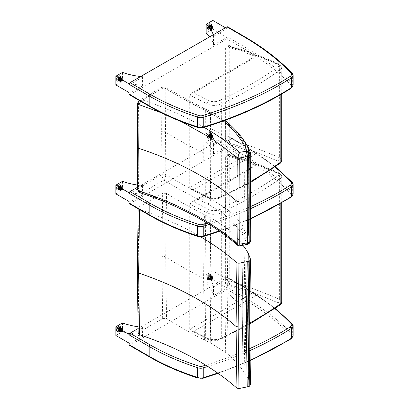 <?xml version="1.0" encoding="UTF-8"?>
<svg xmlns="http://www.w3.org/2000/svg" width="409" height="409" viewBox="0 0 409 409"><rect width="100%" height="100%" fill="white"/><g stroke="black" fill="none" stroke-linecap="round" stroke-linejoin="round"><path stroke-width="0.31" stroke-dasharray="2.04 1.53" d="M161.642 112.904L181.514 121.688M140.67 101.274L142.511 99.985L139.622 100.307L138.447 102.23A3.988 2.541 -124.5 0 0 138.441 102.398A2.669 1.462 0.7 0 0 137.685 103.303M138.447 102.23A2.669 1.518 4 0 0 137.685 103.196M165.803 88.61A2.669 1.483 0 0 0 161.949 88.584L162.496 86.861L163.83 87.449L165.246 86.887L165.803 88.61A4.003 2.372 -59.3 0 1 165.803 88.661L165.522 132.133L165.803 174.51A4.003 2.342 -58.7 0 1 165.803 174.556C165.543 177.117 164.883 178.948 163.83 180.047C162.823 178.932 162.194 177.092 161.949 174.531A2.669 1.595 180 0 1 165.803 174.556M137.68 189.474A2.669 1.616 179.2 0 1 138.441 188.35L161.949 174.515A2.669 1.616 179.2 0 1 165.803 174.51C177.884 181.979 190.625 189.055 204.03 195.737L203.738 153.36L204.03 109.898A4.003 2.137 116.5 0 0 203.196 107.95C189.888 101.32 177.24 94.3 165.246 86.887L162.496 86.861L139.331 100.491M250.737 239.93L250.436 197.481L250.737 153.973L248.529 148.467A224.633 129.581 0 0 0 246.121 144.474A53.39 30.711 0.1 0 0 244.914 142.746A253.984 146.754 180 0 1 243.115 140.302L243.084 140.261C238.989 134.561 233.917 129.162 227.864 124.075A53.369 30.695 0.1 0 0 225.456 122.209L210.569 113.104A53.354 30.685 0.1 0 0 210.344 112.991A131.084 75.563 0 0 0 205.349 110.537L205.057 153.999L205.349 196.371A131.084 75.803 180 0 1 210.344 198.83A53.354 30.92 179.9 0 1 210.569 198.948L225.456 208.069A53.369 30.931 179.9 0 1 227.864 209.945C233.917 215.042 238.989 220.451 243.084 226.167L243.115 226.208A253.984 146.519 0 0 0 244.914 228.646A53.39 30.941 179.9 0 1 246.121 230.385A224.633 129.801 180 0 1 248.529 234.383L250.737 239.93C250.523 241.97 249.193 243.135 246.739 243.432L244.771 238.519A57.403 33.144 180 0 1 244.73 238.447A220.635 127.383 0 0 0 242.363 234.521A49.392 28.518 0 0 0 241.249 232.92A257.987 148.948 180 0 1 239.418 230.441L239.388 230.395C235.395 224.838 230.456 219.577 224.567 214.613A49.366 28.502 0 0 0 222.338 212.884L207.884 204.035A49.351 28.492 0 0 0 207.68 203.927A127.081 73.369 0 0 0 202.833 201.55A57.347 33.109 180 0 1 201.412 200.865C188.258 194.306 175.727 187.363 163.83 180.047L142.511 192.583L140.343 192.813M207.68 203.927A4.003 2.178 -62.7 0 0 210.344 198.83L210.057 156.453L210.344 112.991A4.003 2.178 117.3 0 0 209.515 111.043L204.526 108.595A4.003 2.055 115 0 1 205.349 110.537A53.344 30.91 179.9 0 1 204.03 109.898C190.625 103.216 177.884 96.135 165.803 88.661A2.669 1.462 0.7 0 0 161.949 88.6L138.441 102.398L138.16 145.906A2.669 1.539 0 0 0 137.393 146.959M222.338 212.884A4.003 2.546 -54.3 0 0 225.456 208.069L225.165 165.681L225.456 122.209A4.003 2.546 125.7 0 0 224.669 120.302L209.735 111.161A4.003 2.193 117.6 0 0 209.735 111.161A4.003 2.193 117.6 0 1 210.569 113.104L210.282 156.57L210.569 198.948A4.003 2.193 -62.4 0 1 207.884 204.035M227.169 122.245A4.003 2.694 130.1 0 1 227.864 124.075L227.573 167.552L227.864 209.945A4.003 2.694 -49.9 0 1 224.567 214.613M239.388 230.395A4.003 3.021 -35.6 0 0 243.084 226.167L242.788 183.748L243.084 140.261A4.003 3.021 144.4 0 0 242.655 138.753M242.685 138.794A4.003 3.016 144.3 0 1 243.115 140.302L242.818 183.794L243.115 226.208A4.003 3.016 -35.7 0 1 239.418 230.441M241.249 232.92A4.003 2.996 -37.1 0 0 244.914 228.646L244.618 186.228L244.914 142.746A4.003 2.996 142.9 0 0 244.459 141.197M245.753 143.063A4.003 3.067 147.6 0 1 246.121 144.474L245.824 187.961L246.121 230.385A4.003 3.067 -32.4 0 1 242.363 234.521M244.73 238.447A4.003 3.103 -29.7 0 0 248.529 234.383L248.232 191.954L248.529 148.467A4.003 3.103 150.3 0 0 248.222 147.163M248.248 147.209A4.003 3.103 150.1 0 1 248.565 148.528L248.268 192.02L248.565 234.449A4.003 3.103 -29.9 0 1 244.771 238.519M238.626 245.932L239.623 244.96L246.249 243.8L247.005 244.464M246.249 243.8A0.613 0.353 0 0 0 246.402 243.744L248.35 243.974M249.239 243.37L246.693 243.549A0.613 0.353 0 0 0 246.739 243.432M137.685 189.612A2.669 1.554 175.9 0 1 138.447 188.523C139.162 190.916 140.517 192.271 142.511 192.583C181.754 205.788 214.127 223.248 239.623 244.96M138.16 145.906L138.441 188.35A3.988 2.485 -125.7 0 0 138.447 188.523M227.833 46.984L229.367 46.099L229.613 45.557L228.534 45.68L229.367 46.099C229.587 45.21 229.72 45.394 229.761 46.646A1.334 0.772 0 0 0 228.186 46.779L228.529 45.68L226.1 47.081L227.833 46.984A420.345 242.685 180 0 1 256.172 56.703L254.551 56.739L190.87 93.508L189.725 95.067L189.725 187.665L253.877 150.624L253.877 58.027L254.551 56.739M278.186 66.626A344.552 198.922 180 0 1 219.894 100.277C220.983 101.1 221.576 102.209 221.678 103.605A347.215 200.466 -0 0 0 280.17 69.842A5.337 3.083 -0 0 0 281.735 67.659A5.337 3.083 -0 0 0 279.638 65.21A2.669 1.324 113.8 0 0 279.091 63.993A2.669 1.324 113.8 0 0 278.018 64.259A2.669 1.539 180 0 1 278.186 66.626C279.388 67.388 280.047 68.456 280.17 69.842L280.17 94.914M253.877 58.027L189.725 95.067L207.087 103.876A2.669 1.437 -63.1 0 1 208.846 100.537L193.626 92.817L190.87 93.508M253.877 150.624C254.025 152.015 254.792 153.022 256.172 153.656A420.345 242.685 -0 0 0 227.833 143.937C226.366 143.37 225.548 142.388 225.379 140.998L225.379 48.4L226.1 47.081M250.487 181.581A347.215 200.466 180 0 1 221.678 196.202L221.678 103.605A10.675 6.161 -0 0 1 207.087 103.876L207.087 196.473L189.725 187.665L190.952 189.229L193.626 189.771L208.846 197.491A8.006 4.622 -0 0 0 219.894 197.23L221.162 197.404L221.678 196.202A10.675 6.161 180 0 1 207.087 196.473A2.669 1.437 116.9 0 0 207.639 197.695A2.669 1.437 116.9 0 0 208.846 197.491M225.379 140.998L228.186 139.377A1.334 0.772 180 0 1 229.761 139.244L229.367 143.053L228.186 139.377L228.186 46.779L225.379 48.4M219.894 197.23A344.552 198.922 -0 0 0 278.186 163.58L279.633 163.651M243.043 370.615L242.179 308.984L243.043 245.339C239.03 239.608 234.04 234.178 228.069 229.05A53.344 30.798 -0 0 0 225.686 227.169L210.932 217.982A53.313 30.782 -0 0 0 210.712 217.864A131.008 75.634 -0 0 0 205.747 215.39A53.308 30.777 180 0 1 204.439 214.745C191.136 207.997 178.498 200.855 166.529 193.324L165.671 256.985L166.529 318.601C178.498 326.137 191.136 333.274 204.439 340.022A53.308 30.777 -0 0 0 205.747 340.666A131.008 75.634 180 0 1 210.712 343.146A53.313 30.782 180 0 1 210.932 343.263L225.686 352.446A53.344 30.798 180 0 1 228.069 354.332C234.04 359.46 239.03 364.884 243.043 370.615L243.074 370.656A253.963 146.626 -0 0 0 244.838 373.105A53.39 30.823 180 0 1 246.019 374.843A224.659 129.704 180 0 1 248.365 378.852L250.487 384.394L249.623 322.752L250.487 259.117M166.529 193.324L162.675 193.278L138.953 206.995L138.176 208.058L139.5 209.418C162.117 217.021 182.598 226.213 200.947 236.99M138.17 333.355L138.953 332.272L162.675 318.555L166.529 318.601M228.069 229.05L227.199 292.711L228.069 354.332M225.686 352.446L224.817 290.825L225.686 227.169M210.932 217.982L210.068 281.643L210.932 343.263M210.712 343.146L209.848 281.525L210.712 217.864M205.747 215.39L204.889 279.045L205.747 340.666M204.439 340.022L203.575 278.401L204.439 214.745M243.074 245.38L242.21 309.025L243.074 370.656M244.838 373.105L243.974 311.474L244.838 247.828M246.019 249.567L245.149 313.212L246.019 374.843M248.365 378.852L247.501 317.215L248.365 253.575M248.401 253.641L247.537 317.282L248.401 378.918M227.833 155.921L229.367 155.031L229.613 154.495L228.534 154.612L229.367 155.031C229.587 154.147 229.72 154.331 229.761 155.584A1.334 0.772 0 0 0 228.186 155.717L228.529 154.612L226.1 156.018L227.833 155.921A420.345 242.685 180 0 1 256.172 165.64L254.551 165.671L190.87 202.44L189.725 204.004L189.725 329.281L253.877 292.241L253.877 166.964L254.551 165.671M278.212 175.548C279.398 176.315 280.047 177.388 280.17 178.774A5.337 3.083 0 0 0 281.735 176.596A5.337 3.083 0 0 0 279.638 174.147A2.669 1.324 113.8 0 0 279.091 172.93A2.669 1.324 113.8 0 0 278.018 173.191A2.669 1.539 180 0 1 278.212 175.548A454.087 262.164 180 0 1 219.868 209.224C220.972 210.042 221.571 211.146 221.678 212.537A456.756 263.708 0 0 0 280.17 178.774L280.17 203.846M253.877 166.964L189.725 204.004L207.087 212.808A2.669 1.437 -63.1 0 1 208.846 209.474L193.626 201.749L190.87 202.44M253.877 292.241C254.025 293.626 254.792 294.638 256.172 295.272A420.345 242.685 0 0 0 227.833 285.554C226.366 284.986 225.548 284.004 225.379 282.614L225.379 157.337L226.1 156.018M249.628 323.202A456.756 263.708 180 0 1 221.678 337.819L221.678 212.537A10.675 6.161 0 0 1 207.087 212.808L207.087 338.09L189.725 329.281L190.952 330.845L193.626 331.387L208.846 339.107A8.006 4.622 0 0 0 219.868 338.862L221.151 339.02L221.678 337.819A10.675 6.161 180 0 1 207.087 338.09A2.669 1.437 116.9 0 0 207.639 339.312A2.669 1.437 116.9 0 0 208.846 339.107M225.379 282.614L228.186 280.993A1.334 0.772 180 0 1 229.761 280.86L229.367 284.669L228.186 280.993L228.186 155.717L225.379 157.337M279.628 305.267L278.212 305.18A2.669 1.539 0 0 0 278.018 302.829A371.086 214.244 0 0 0 229.367 284.669L227.833 285.554M149.433 106.35A1.334 0.772 120.1 0 0 150.098 106.284A216.596 125.052 -0 0 0 198.268 127.311A4.003 2.311 -0 0 0 202.613 127.547A318.872 184.101 -0 0 0 290.037 88.467A4.003 2.311 -0 0 0 290.426 88.175A8.64 4.99 -0 0 0 291.781 86.028A1.334 0.772 -0 0 0 291.576 85.522L292.726 84.044L292.517 73.681M293.12 75.041A2.669 1.539 -0 0 0 292.726 74.239A288.693 166.673 -0 0 0 244.229 36.902L227.895 27.439A1.334 0.772 120.1 0 0 227.619 26.825M227.895 27.439L227.895 37.239L244.229 46.708L244.229 36.902L243.953 36.294M129.331 94.699A1.334 0.772 120.1 0 0 130.001 94.632L226.954 38.875A1.334 0.772 120.1 0 0 227.895 37.239M198.268 127.311L197.787 127.47M210.062 28.574A1.999 1.155 120.1 0 0 210.477 29.489A1.999 1.155 120.1 0 0 212.481 28.339A1.999 1.155 120.1 0 0 212.481 26.028A1.999 1.155 120.1 0 0 210.937 26.559A1.999 1.155 120.1 0 0 210.062 28.574M208.176 27.485A1.999 1.155 120.1 0 0 208.59 28.4A1.999 1.155 120.1 0 0 210.599 27.25A1.999 1.155 120.1 0 0 210.599 24.934A1.999 1.155 120.1 0 0 209.055 25.47A1.999 1.155 120.1 0 0 208.176 27.485M209.715 36.805A49.269 28.446 180 0 1 213.503 44.561L213.953 44.826L213.953 36.11L226.954 28.635L225.441 27.761M213.503 44.561L213.503 35.849L213.953 36.11M213.222 34.791A49.269 28.446 180 0 1 213.503 35.849M213.953 44.826L226.954 37.352L212.828 29.167L206.167 32.996M212.828 29.167L212.828 20.45M226.954 37.352L226.954 28.635M207.47 27.889A3.001 1.738 120.1 0 0 208.089 29.264A3.001 1.738 120.1 0 0 211.1 27.536A3.001 1.738 120.1 0 0 211.1 24.07A3.001 1.738 120.1 0 0 208.784 24.872A3.001 1.738 120.1 0 0 207.47 27.889M210.747 26.411A1.13 0.654 -59.9 0 1 210.252 27.546A1.13 0.654 -59.9 0 1 209.377 27.848A1.13 0.654 -59.9 0 1 209.377 26.544A1.13 0.654 -59.9 0 1 210.512 25.89A1.13 0.654 -59.9 0 1 210.747 26.411M210.395 26.207A1.13 0.654 -59.9 0 1 209.904 27.347A1.13 0.654 -59.9 0 1 209.03 27.648A1.13 0.654 -59.9 0 1 209.03 26.34A1.13 0.654 -59.9 0 1 210.165 25.69A1.13 0.654 -59.9 0 1 210.395 26.207M211.136 26.186A1.682 0.971 120.1 0 0 210.788 25.414A1.682 0.971 120.1 0 0 209.106 26.381A1.682 0.971 120.1 0 0 209.101 28.323A1.682 0.971 120.1 0 0 210.4 27.878A1.682 0.971 120.1 0 0 211.136 26.186M210.788 25.982A1.682 0.971 -59.9 0 1 210.052 27.674A1.682 0.971 -59.9 0 1 208.754 28.124A1.682 0.971 -59.9 0 1 208.754 26.181A1.682 0.971 -59.9 0 1 210.441 25.215A1.682 0.971 -59.9 0 1 210.788 25.982M210.062 25.154A2.03 1.171 -59.9 0 1 211.192 25.332A2.03 1.171 -59.9 0 1 211.376 25.91L211.882 26.943L210.062 25.89L210.062 25.154L210.563 25.44A1571.567 905.603 60.1 0 1 210.972 25.895L210.972 25.68A1571.567 905.603 60.1 0 1 211.381 26.13L210.737 26.278L212.557 27.331L213.007 27.071L212.511 26.784A1571.567 907.336 -0 0 0 212.286 26.437L212.102 26.544A1571.567 907.336 -0 0 0 211.877 26.202L211.376 25.91A2.03 1.171 120.1 0 1 212.511 26.099A2.03 1.171 120.1 0 1 212.695 26.677M211.882 26.943A1.13 0.654 -59.9 0 1 212.332 26.943A1.13 0.654 -59.9 0 1 212.557 27.331M213.007 27.071A1.764 1.022 120.1 0 0 212.849 26.585A1.764 1.022 120.1 0 0 211.882 26.421M212.511 26.784A1.764 1.022 120.1 0 0 212.389 26.35A1.764 1.022 120.1 0 0 211.381 26.13M210.972 25.68A2.03 1.171 -59.9 0 1 212.143 25.92A2.03 1.171 -59.9 0 1 212.286 26.437M211.688 26.309A1.764 1.022 120.1 0 0 211.53 25.818A1.764 1.022 120.1 0 0 210.563 25.655M212.102 26.544A1.764 1.022 120.1 0 0 211.974 26.115A1.764 1.022 120.1 0 0 210.972 25.895M210.563 25.44A2.03 1.171 -59.9 0 1 211.734 25.685A2.03 1.171 -59.9 0 1 211.877 26.202M210.737 26.278A1.13 0.654 120.1 0 0 210.512 25.89A1.13 0.654 120.1 0 0 210.062 25.89M211.381 29.218L211.381 29.003A1.764 1.022 120.1 0 0 212.511 27.055L213.007 27.342L212.557 27.602A1.13 0.654 -59.9 0 1 211.882 28.768L211.882 29.29L211.381 29.218A2.03 1.171 120.1 0 0 212.695 26.948M211.381 29.003A1571.567 905.603 60.1 0 1 210.972 28.978L210.972 28.763A1.764 1.022 120.1 0 0 212.102 26.815L212.286 26.708A2.03 1.171 -59.9 0 1 210.972 28.978M212.286 26.708A1571.567 907.336 180 0 1 212.511 27.055M211.882 29.29A1.764 1.022 120.1 0 0 213.007 27.342M210.972 28.763A1571.567 905.603 60.1 0 1 210.563 28.742L210.563 28.528A1.764 1.022 120.1 0 0 211.688 26.58L211.877 26.473A2.03 1.171 -59.9 0 1 210.563 28.742M211.877 26.473A1571.567 907.336 180 0 1 212.102 26.815M210.062 27.715A1.13 0.654 120.1 0 0 210.737 26.549L211.376 26.181A2.03 1.171 -59.9 0 1 210.062 28.451L210.062 27.715L211.882 28.768M212.557 27.602L210.737 26.549M210.563 28.528L210.062 28.451M211.376 26.181L211.688 26.58M209.198 28.011L208.513 27.832L209.152 27.464L210.972 28.518L210.517 28.778L210.016 28.487A1571.567 907.336 180 0 1 209.423 28.359L209.607 28.252A1571.567 907.336 180 0 1 209.014 28.119L209.198 28.011A1.764 1.022 120.1 0 0 209.822 28.768A1.764 1.022 120.1 0 0 210.328 28.661L210.328 28.875A1571.567 905.603 -119.9 0 0 210.737 28.901L210.737 29.116A1571.567 905.603 -119.9 0 0 211.146 29.141L211.647 29.428L211.647 28.906L209.827 27.853L209.827 28.589L210.328 28.661M209.827 28.589A2.03 1.171 -59.9 0 1 209.229 28.717A2.03 1.171 -59.9 0 1 208.513 27.832M209.152 27.464A1.13 0.654 120.1 0 0 209.377 27.848A1.13 0.654 120.1 0 0 209.827 27.853M210.328 28.875A2.03 1.171 -59.9 0 1 209.802 29.008A2.03 1.171 -59.9 0 1 209.014 28.119M211.647 28.906A1.13 0.654 -59.9 0 1 211.197 28.901A1.13 0.654 -59.9 0 1 210.972 28.518M209.607 28.252A1.764 1.022 120.1 0 0 210.298 29.008A1.764 1.022 120.1 0 0 210.737 28.901M210.517 28.778A1.764 1.022 120.1 0 0 211.141 29.535A1.764 1.022 120.1 0 0 211.647 29.428M210.737 29.116A2.03 1.171 -59.9 0 1 210.216 29.249A2.03 1.171 -59.9 0 1 209.423 28.359M209.832 28.594A2.03 1.171 120.1 0 0 210.548 29.484A2.03 1.171 120.1 0 0 211.146 29.351M210.016 28.487A1.764 1.022 120.1 0 0 210.707 29.249A1.764 1.022 120.1 0 0 211.146 29.141M211.146 26.053L211.146 26.268A1.764 1.022 120.1 0 0 210.016 28.216L210.517 28.502L210.972 28.241A1.13 0.654 -59.9 0 1 211.647 27.076L211.146 26.053A2.03 1.171 120.1 0 0 209.832 28.323M211.146 26.268A1571.567 905.603 -119.9 0 0 210.737 25.813L210.737 26.028A1.764 1.022 120.1 0 0 209.607 27.976L209.423 28.083A2.03 1.171 -59.9 0 1 210.737 25.813M209.423 28.083A1571.567 907.336 -0 0 0 210.016 28.216M211.647 26.554A1.764 1.022 120.1 0 0 210.517 28.502M210.737 26.028A1571.567 905.603 -119.9 0 0 210.328 25.578L210.328 25.793A1.764 1.022 120.1 0 0 209.198 27.74L209.014 27.848A2.03 1.171 -59.9 0 1 210.328 25.578M209.014 27.848A1571.567 907.336 -0 0 0 209.607 27.976M209.827 26.023A1.13 0.654 120.1 0 0 209.152 27.188L208.513 27.556A2.03 1.171 -59.9 0 1 209.827 25.286L209.827 26.023L211.647 27.076M210.972 28.241L209.152 27.188M210.328 25.793L209.827 25.286M208.513 27.556L209.198 27.74M122.414 78.983A1.999 1.155 120.1 0 0 122 78.068A1.999 1.155 120.1 0 0 119.995 79.218A1.999 1.155 120.1 0 0 119.99 81.529A1.999 1.155 120.1 0 0 121.539 80.997A1.999 1.155 120.1 0 0 122.414 78.983M120.532 77.894A1.999 1.155 120.1 0 0 120.118 76.974A1.999 1.155 120.1 0 0 118.109 78.124A1.999 1.155 120.1 0 0 118.109 80.44A1.999 1.155 120.1 0 0 119.653 79.903A1.999 1.155 120.1 0 0 120.532 77.894M140.711 76.493A49.269 28.446 -0 0 0 142.547 76.657L142.997 76.918L142.997 85.634L130.001 93.109L129.055 92.562M142.547 76.657L142.547 85.374L142.997 85.634M122.536 72.378L122.536 81.094A49.269 28.446 -0 0 0 142.547 85.374M115.88 84.924L122.536 81.094M142.997 76.918L130.001 84.392L129.111 83.881M130.001 84.392L130.001 93.109M121.238 77.485A3.001 1.738 120.1 0 0 120.619 76.11A3.001 1.738 120.1 0 0 117.608 77.838A3.001 1.738 120.1 0 0 117.608 81.304A3.001 1.738 120.1 0 0 119.924 80.507A3.001 1.738 120.1 0 0 121.238 77.485M118.661 79.372A1.13 0.654 -59.9 0 1 119.157 78.231A1.13 0.654 -59.9 0 1 120.031 77.93A1.13 0.654 -59.9 0 1 120.031 79.239A1.13 0.654 -59.9 0 1 118.896 79.888A1.13 0.654 -59.9 0 1 118.661 79.372M118.308 79.167A1.13 0.654 -59.9 0 1 118.804 78.032A1.13 0.654 -59.9 0 1 119.679 77.73A1.13 0.654 -59.9 0 1 119.679 79.034A1.13 0.654 -59.9 0 1 118.544 79.683A1.13 0.654 -59.9 0 1 118.308 79.167M118.273 79.597A1.682 0.971 120.1 0 0 118.62 80.363A1.682 0.971 120.1 0 0 120.302 79.397A1.682 0.971 120.1 0 0 120.307 77.454A1.682 0.971 120.1 0 0 119.009 77.904A1.682 0.971 120.1 0 0 118.273 79.597M117.92 79.392A1.682 0.971 -59.9 0 1 118.656 77.7A1.682 0.971 -59.9 0 1 119.955 77.255A1.682 0.971 -59.9 0 1 119.955 79.193A1.682 0.971 -59.9 0 1 118.267 80.164A1.682 0.971 -59.9 0 1 117.92 79.392M120.665 81.391L121.161 81.468L121.161 80.946L119.346 79.893L119.346 80.629L119.842 80.916A1571.567 905.603 -119.9 0 0 120.251 80.941L120.251 81.156A1571.567 905.603 -119.9 0 0 120.665 81.176L120.665 81.391A2.03 1.171 120.1 0 1 120.067 81.524A2.03 1.171 120.1 0 1 119.351 80.634L119.535 80.527A1571.567 907.336 180 0 1 118.937 80.394L119.126 80.292A1571.567 907.336 180 0 1 118.528 80.159L118.032 79.867L118.671 79.504L120.486 80.558L119.351 80.634A2.03 1.171 -59.9 0 1 118.748 80.757A2.03 1.171 -59.9 0 1 118.032 79.867M121.161 80.946A1.13 0.654 -59.9 0 1 120.711 80.941A1.13 0.654 -59.9 0 1 120.486 80.558M120.036 80.818A1.764 1.022 120.1 0 0 120.66 81.57A1.764 1.022 120.1 0 0 121.161 81.468M119.535 80.527A1.764 1.022 120.1 0 0 120.226 81.289A1.764 1.022 120.1 0 0 120.665 81.176M120.251 81.156A2.03 1.171 -59.9 0 1 119.73 81.289A2.03 1.171 -59.9 0 1 118.937 80.394M118.717 80.052A1.764 1.022 120.1 0 0 119.341 80.808A1.764 1.022 120.1 0 0 119.842 80.701M119.126 80.292A1.764 1.022 120.1 0 0 119.811 81.048A1.764 1.022 120.1 0 0 120.251 80.941M119.842 80.916A2.03 1.171 -59.9 0 1 119.321 81.048A2.03 1.171 -59.9 0 1 118.528 80.159M118.671 79.504A1.13 0.654 120.1 0 0 118.896 79.888A1.13 0.654 120.1 0 0 119.346 79.893M120.665 78.093L120.665 78.308A1.764 1.022 120.1 0 0 119.535 80.256L120.036 80.542L120.486 80.282A1.13 0.654 -59.9 0 1 121.161 79.116L120.665 78.093A2.03 1.171 120.1 0 0 119.351 80.363M120.665 78.308A1571.567 905.603 -119.9 0 0 120.251 77.853L120.251 78.068A1.764 1.022 120.1 0 0 119.126 80.016L118.937 80.123A2.03 1.171 -59.9 0 1 120.251 77.853M118.937 80.123A1571.567 907.336 -0 0 0 119.535 80.256M121.161 78.594A1.764 1.022 120.1 0 0 120.036 80.542M120.251 78.068A1571.567 905.603 -119.9 0 0 119.842 77.618L119.842 77.833A1.764 1.022 120.1 0 0 118.717 79.781L118.528 79.888A2.03 1.171 -59.9 0 1 119.842 77.618M118.528 79.888A1571.567 907.336 -0 0 0 119.126 80.016M119.346 78.063A1.13 0.654 120.1 0 0 118.671 79.228L118.032 79.597A2.03 1.171 -59.9 0 1 119.346 77.327L119.346 78.063L121.161 79.116M120.486 80.282L118.671 79.228M119.842 77.833L119.346 77.327M118.032 79.597L118.717 79.781M121.207 78.344L120.895 77.95L120.256 78.318L122.071 79.372L122.526 79.111L122.025 78.819A1571.567 907.336 0 0 0 121.805 78.477L121.616 78.584A1571.567 907.336 -0 0 0 121.391 78.237L121.207 78.344A1.764 1.022 120.1 0 0 121.049 77.858A1.764 1.022 120.1 0 0 120.077 77.695L120.077 77.48A1571.567 905.603 60.1 0 1 120.491 77.935L120.491 77.72A1571.567 905.603 60.1 0 1 120.9 78.17L121.396 78.462L121.396 78.983L119.581 77.93L119.581 77.194L120.077 77.695M119.581 77.194A2.03 1.171 -59.9 0 1 120.711 77.373A2.03 1.171 -59.9 0 1 120.895 77.95M120.256 78.318A1.13 0.654 120.1 0 0 120.031 77.93A1.13 0.654 120.1 0 0 119.581 77.93M120.077 77.48A2.03 1.171 -59.9 0 1 121.248 77.725A2.03 1.171 -59.9 0 1 121.391 78.237M121.396 78.983A1.13 0.654 -59.9 0 1 121.846 78.983A1.13 0.654 -59.9 0 1 122.071 79.372M121.616 78.584A1.764 1.022 120.1 0 0 121.493 78.15A1.764 1.022 120.1 0 0 120.491 77.935M122.526 79.111A1.764 1.022 120.1 0 0 122.368 78.625A1.764 1.022 120.1 0 0 121.396 78.462M120.491 77.72A2.03 1.171 -59.9 0 1 121.657 77.961A2.03 1.171 -59.9 0 1 121.805 78.477M122.214 78.717A2.03 1.171 120.1 0 0 122.03 78.134A2.03 1.171 120.1 0 0 120.9 77.955M122.025 78.819A1.764 1.022 120.1 0 0 121.902 78.39A1.764 1.022 120.1 0 0 120.9 78.17M120.9 81.258L120.9 81.043A1.764 1.022 120.1 0 0 122.025 79.095L122.526 79.382L122.071 79.643A1.13 0.654 -59.9 0 1 121.396 80.808L121.396 81.33L120.9 81.258A2.03 1.171 120.1 0 0 122.214 78.988M120.9 81.043A1571.567 905.603 60.1 0 1 120.491 81.018L120.491 80.803A1.764 1.022 120.1 0 0 121.616 78.855L121.805 78.748A2.03 1.171 -59.9 0 1 120.491 81.018M121.805 78.748A1571.567 907.336 180 0 1 122.025 79.095M121.396 81.33A1.764 1.022 120.1 0 0 122.526 79.382M120.491 80.803A1571.567 905.603 60.1 0 1 120.077 80.783L120.077 80.568A1.764 1.022 120.1 0 0 121.207 78.62L121.391 78.513A2.03 1.171 -59.9 0 1 120.077 80.783M121.391 78.513A1571.567 907.336 180 0 1 121.616 78.855M119.581 79.755A1.13 0.654 120.1 0 0 120.256 78.589L120.895 78.221A2.03 1.171 -59.9 0 1 119.581 80.491L119.581 79.755L121.396 80.808M122.071 79.643L120.256 78.589M120.077 80.568L119.581 80.491M120.895 78.221L121.207 78.62M149.433 215.282A1.334 0.772 120.1 0 0 150.098 215.221A216.596 125.052 -0 0 0 198.268 236.249A4.003 2.311 -0 0 0 202.613 236.479A318.872 184.101 -0 0 0 290.037 197.404A4.003 2.311 -0 0 0 290.426 197.112A8.64 4.99 -0 0 0 291.781 194.96A1.334 0.772 -0 0 0 291.576 194.459L292.726 192.976L292.517 182.613M293.12 183.978A2.669 1.539 -0 0 0 292.726 183.171A288.693 166.673 -0 0 0 244.229 145.839L227.895 136.371A1.334 0.772 120.1 0 0 227.619 135.762A1.334 0.772 120.1 0 0 226.954 135.829L243.283 145.292A287.358 165.906 180 0 1 274.909 167.046M227.895 136.371L227.895 146.177L244.229 155.645L244.229 145.839L243.953 145.226L243.283 145.292M129.331 203.636A1.334 0.772 120.1 0 0 130.001 203.57L226.954 147.807A1.334 0.772 120.1 0 0 227.895 146.177M198.268 236.249L197.787 236.407M137.649 187.189L226.954 135.829M210.062 137.511A1.999 1.155 120.1 0 0 210.477 138.426A1.999 1.155 120.1 0 0 212.481 137.276A1.999 1.155 120.1 0 0 212.481 134.96A1.999 1.155 120.1 0 0 210.937 135.497A1.999 1.155 120.1 0 0 210.062 137.511M208.176 136.417A1.999 1.155 120.1 0 0 208.59 137.332A1.999 1.155 120.1 0 0 210.599 136.182A1.999 1.155 120.1 0 0 210.599 133.871A1.999 1.155 120.1 0 0 209.055 134.403A1.999 1.155 120.1 0 0 208.176 136.417M213.953 153.758L226.954 146.284L212.828 138.099L206.167 141.928A49.269 28.446 180 0 1 213.503 153.498L213.953 153.758L213.953 145.047L226.954 137.567L212.828 129.387L206.167 133.216A49.269 28.446 180 0 1 213.503 144.781L213.953 145.047M213.503 153.498L213.503 144.781M206.167 141.928L206.167 133.216M212.828 138.099L212.828 129.387M226.954 146.284L226.954 137.567M207.47 136.826A3.001 1.738 120.1 0 0 208.089 138.201A3.001 1.738 120.1 0 0 211.1 136.473A3.001 1.738 120.1 0 0 211.1 133.007A3.001 1.738 120.1 0 0 208.784 133.804A3.001 1.738 120.1 0 0 207.47 136.826M210.747 135.343A1.13 0.654 -59.9 0 1 210.252 136.483A1.13 0.654 -59.9 0 1 209.377 136.785A1.13 0.654 -59.9 0 1 209.377 135.476A1.13 0.654 -59.9 0 1 210.512 134.827A1.13 0.654 -59.9 0 1 210.747 135.343M210.395 135.144A1.13 0.654 -59.9 0 1 209.904 136.279A1.13 0.654 -59.9 0 1 209.03 136.58A1.13 0.654 -59.9 0 1 209.03 135.272A1.13 0.654 -59.9 0 1 210.165 134.622A1.13 0.654 -59.9 0 1 210.395 135.144M211.136 135.118A1.682 0.971 120.1 0 0 210.788 134.351A1.682 0.971 120.1 0 0 209.106 135.318A1.682 0.971 120.1 0 0 209.101 137.26A1.682 0.971 120.1 0 0 210.4 136.811A1.682 0.971 120.1 0 0 211.136 135.118M210.788 134.919A1.682 0.971 -59.9 0 1 210.052 136.611A1.682 0.971 -59.9 0 1 208.754 137.056A1.682 0.971 -59.9 0 1 208.754 135.113A1.682 0.971 -59.9 0 1 210.441 134.147A1.682 0.971 -59.9 0 1 210.788 134.919M210.062 134.086A2.03 1.171 -59.9 0 1 211.192 134.27A2.03 1.171 -59.9 0 1 211.376 134.847L211.882 135.875L210.062 134.822L210.062 134.086L210.563 134.377A1571.567 905.603 60.1 0 1 210.972 134.827L210.972 134.612A1571.567 905.603 60.1 0 1 211.381 135.067L210.737 135.215L212.557 136.269L213.007 136.008L212.511 135.716A1571.567 907.336 -0 0 0 212.286 135.374L212.102 135.481A1571.567 907.336 -0 0 0 211.877 135.134L211.376 134.847A2.03 1.171 120.1 0 1 212.511 135.031A2.03 1.171 120.1 0 1 212.695 135.609M211.882 135.875A1.13 0.654 -59.9 0 1 212.332 135.88A1.13 0.654 -59.9 0 1 212.557 136.269M213.007 136.008A1.764 1.022 120.1 0 0 212.849 135.517A1.764 1.022 120.1 0 0 211.882 135.353M212.511 135.716A1.764 1.022 120.1 0 0 212.389 135.287A1.764 1.022 120.1 0 0 211.381 135.067M210.972 134.612A2.03 1.171 -59.9 0 1 212.143 134.858A2.03 1.171 -59.9 0 1 212.286 135.374M211.688 135.241A1.764 1.022 120.1 0 0 211.53 134.755A1.764 1.022 120.1 0 0 210.563 134.592M212.102 135.481A1.764 1.022 120.1 0 0 211.974 135.047A1.764 1.022 120.1 0 0 210.972 134.827M210.563 134.377A2.03 1.171 -59.9 0 1 211.734 134.617A2.03 1.171 -59.9 0 1 211.877 135.134M210.737 135.215A1.13 0.654 120.1 0 0 210.512 134.827A1.13 0.654 120.1 0 0 210.062 134.822M211.381 138.15L211.381 137.935A1.764 1.022 120.1 0 0 212.511 135.987L213.007 136.279L212.557 136.54A1.13 0.654 -59.9 0 1 211.882 137.705L211.882 138.227L211.381 138.15A2.03 1.171 120.1 0 0 212.695 135.88M211.381 137.935A1571.567 905.603 60.1 0 1 210.972 137.915L210.972 137.7A1.764 1.022 120.1 0 0 212.102 135.752L212.286 135.645A2.03 1.171 -59.9 0 1 210.972 137.915M212.286 135.645A1571.567 907.336 180 0 1 212.511 135.987M211.882 138.227A1.764 1.022 120.1 0 0 213.007 136.279M210.972 137.7A1571.567 905.603 60.1 0 1 210.563 137.675L210.563 137.46A1.764 1.022 120.1 0 0 211.688 135.512L211.877 135.405A2.03 1.171 -59.9 0 1 210.563 137.675M211.877 135.405A1571.567 907.336 180 0 1 212.102 135.752M210.062 136.652A1.13 0.654 120.1 0 0 210.737 135.486L211.376 135.118A2.03 1.171 -59.9 0 1 210.062 137.388L210.062 136.652L211.882 137.705M212.557 136.54L210.737 135.486M210.563 137.46L210.062 137.388M211.376 135.118L211.688 135.512M209.198 136.949L208.513 136.764L209.152 136.396L210.972 137.45L210.517 137.71L210.016 137.424A1571.567 907.336 180 0 1 209.423 137.291L209.607 137.184A1571.567 907.336 180 0 1 209.014 137.056L209.198 136.949A1.764 1.022 120.1 0 0 209.822 137.705A1.764 1.022 120.1 0 0 210.328 137.598L210.328 137.813A1571.567 905.603 -119.9 0 0 210.737 137.838L210.737 138.048A1571.567 905.603 -119.9 0 0 211.146 138.073L211.647 138.365L211.647 137.838L209.827 136.785L209.827 137.521L210.328 137.598M209.827 137.521A2.03 1.171 -59.9 0 1 209.229 137.654A2.03 1.171 -59.9 0 1 208.513 136.764M209.152 136.396A1.13 0.654 120.1 0 0 209.377 136.785A1.13 0.654 120.1 0 0 209.827 136.785M210.328 137.813A2.03 1.171 -59.9 0 1 209.802 137.945A2.03 1.171 -59.9 0 1 209.014 137.056M211.647 137.838A1.13 0.654 -59.9 0 1 211.197 137.838A1.13 0.654 -59.9 0 1 210.972 137.45M209.607 137.184A1.764 1.022 120.1 0 0 210.298 137.945A1.764 1.022 120.1 0 0 210.737 137.838M210.517 137.71A1.764 1.022 120.1 0 0 211.141 138.467A1.764 1.022 120.1 0 0 211.647 138.365M210.737 138.048A2.03 1.171 -59.9 0 1 210.216 138.181A2.03 1.171 -59.9 0 1 209.423 137.291M209.832 137.531A2.03 1.171 120.1 0 0 210.548 138.416A2.03 1.171 120.1 0 0 211.146 138.288M210.016 137.424A1.764 1.022 120.1 0 0 210.707 138.181A1.764 1.022 120.1 0 0 211.146 138.073M211.146 134.985L211.146 135.2A1.764 1.022 120.1 0 0 210.016 137.148L210.517 137.439L210.972 137.179A1.13 0.654 -59.9 0 1 211.647 136.013L211.146 134.985A2.03 1.171 120.1 0 0 209.832 137.255M211.146 135.2A1571.567 905.603 -119.9 0 0 210.737 134.75L210.737 134.965A1.764 1.022 120.1 0 0 209.607 136.913L209.423 137.02A2.03 1.171 -59.9 0 1 210.737 134.75M209.423 137.02A1571.567 907.336 -0 0 0 210.016 137.148M211.647 135.491A1.764 1.022 120.1 0 0 210.517 137.439M210.737 134.965A1571.567 905.603 -119.9 0 0 210.328 134.51L210.328 134.725A1.764 1.022 120.1 0 0 209.198 136.672L209.014 136.78A2.03 1.171 -59.9 0 1 210.328 134.51M209.014 136.78A1571.567 907.336 -0 0 0 209.607 136.913M209.827 134.96A1.13 0.654 120.1 0 0 209.152 136.125L208.513 136.494A2.03 1.171 -59.9 0 1 209.827 134.224L209.827 134.96L211.647 136.013M210.972 137.179L209.152 136.125M210.328 134.725L209.827 134.224M208.513 136.494L209.198 136.672M122.414 187.92A1.999 1.155 120.1 0 0 122 187A1.999 1.155 120.1 0 0 119.995 188.15A1.999 1.155 120.1 0 0 119.99 190.466A1.999 1.155 120.1 0 0 121.539 189.929A1.999 1.155 120.1 0 0 122.414 187.92M120.532 186.826A1.999 1.155 120.1 0 0 120.118 185.911A1.999 1.155 120.1 0 0 118.109 187.061A1.999 1.155 120.1 0 0 118.109 189.372A1.999 1.155 120.1 0 0 119.653 188.84A1.999 1.155 120.1 0 0 120.532 186.826M137.623 185.052A49.269 28.446 -0 0 0 142.547 185.594L142.997 185.855L142.997 194.572L130.001 202.046L129.055 201.494M142.547 185.594L142.547 194.306L142.997 194.572M122.536 181.315L122.536 190.027A49.269 28.446 -0 0 0 142.547 194.306M115.88 193.861L122.536 190.027M142.997 185.855L130.001 193.329L129.111 192.813M130.001 193.329L130.001 202.046M121.238 186.417A3.001 1.738 120.1 0 0 120.619 185.047A3.001 1.738 120.1 0 0 117.608 186.77A3.001 1.738 120.1 0 0 117.608 190.241A3.001 1.738 120.1 0 0 119.924 189.439A3.001 1.738 120.1 0 0 121.238 186.417M118.661 188.304A1.13 0.654 -59.9 0 1 119.157 187.169A1.13 0.654 -59.9 0 1 120.031 186.867A1.13 0.654 -59.9 0 1 120.031 188.171A1.13 0.654 -59.9 0 1 118.896 188.825A1.13 0.654 -59.9 0 1 118.661 188.304M118.308 188.104A1.13 0.654 -59.9 0 1 118.804 186.964A1.13 0.654 -59.9 0 1 119.679 186.662A1.13 0.654 -59.9 0 1 119.679 187.971A1.13 0.654 -59.9 0 1 118.544 188.621A1.13 0.654 -59.9 0 1 118.308 188.104M118.273 188.529A1.682 0.971 120.1 0 0 118.62 189.301A1.682 0.971 120.1 0 0 120.302 188.334A1.682 0.971 120.1 0 0 120.307 186.392A1.682 0.971 120.1 0 0 119.009 186.836A1.682 0.971 120.1 0 0 118.273 188.529M117.92 188.329A1.682 0.971 -59.9 0 1 118.656 186.637A1.682 0.971 -59.9 0 1 119.955 186.187A1.682 0.971 -59.9 0 1 119.955 188.13A1.682 0.971 -59.9 0 1 118.267 189.096A1.682 0.971 -59.9 0 1 117.92 188.329M120.665 190.328L121.161 190.4L121.161 189.878L119.346 188.825L119.346 189.561L119.842 189.853A1571.567 905.603 -119.9 0 0 120.251 189.873L120.251 190.088A1571.567 905.603 -119.9 0 0 120.665 190.113L120.665 190.328A2.03 1.171 120.1 0 1 120.067 190.456A2.03 1.171 120.1 0 1 119.351 189.566L119.535 189.464A1571.567 907.336 180 0 1 118.937 189.331L119.126 189.224A1571.567 907.336 180 0 1 118.528 189.091L118.032 188.805L118.671 188.437L120.486 189.49L119.351 189.566A2.03 1.171 -59.9 0 1 118.748 189.694A2.03 1.171 -59.9 0 1 118.032 188.805M121.161 189.878A1.13 0.654 -59.9 0 1 120.711 189.878A1.13 0.654 -59.9 0 1 120.486 189.49M120.036 189.75A1.764 1.022 120.1 0 0 120.66 190.507A1.764 1.022 120.1 0 0 121.161 190.4M119.535 189.464A1.764 1.022 120.1 0 0 120.226 190.221A1.764 1.022 120.1 0 0 120.665 190.113M120.251 190.088A2.03 1.171 -59.9 0 1 119.73 190.221A2.03 1.171 -59.9 0 1 118.937 189.331M118.717 188.989A1.764 1.022 120.1 0 0 119.341 189.74A1.764 1.022 120.1 0 0 119.842 189.638M119.126 189.224A1.764 1.022 120.1 0 0 119.811 189.986A1.764 1.022 120.1 0 0 120.251 189.873M119.842 189.853A2.03 1.171 -59.9 0 1 119.321 189.986A2.03 1.171 -59.9 0 1 118.528 189.091M118.671 188.437A1.13 0.654 120.1 0 0 118.896 188.825A1.13 0.654 120.1 0 0 119.346 188.825M120.665 187.025L120.665 187.24A1.764 1.022 120.1 0 0 119.535 189.188L120.036 189.479L120.486 189.219A1.13 0.654 -59.9 0 1 121.161 188.053L120.665 187.025A2.03 1.171 120.1 0 0 119.351 189.295M120.665 187.24A1571.567 905.603 -119.9 0 0 120.251 186.79L120.251 187.005A1.764 1.022 120.1 0 0 119.126 188.953L118.937 189.06A2.03 1.171 -59.9 0 1 120.251 186.79M118.937 189.06A1571.567 907.336 -0 0 0 119.535 189.188M121.161 187.532A1.764 1.022 120.1 0 0 120.036 189.479M120.251 187.005A1571.567 905.603 -119.9 0 0 119.842 186.55L119.842 186.765A1.764 1.022 120.1 0 0 118.717 188.713L118.528 188.82A2.03 1.171 -59.9 0 1 119.842 186.55M118.528 188.82A1571.567 907.336 -0 0 0 119.126 188.953M119.346 187A1.13 0.654 120.1 0 0 118.671 188.166L118.032 188.534A2.03 1.171 -59.9 0 1 119.346 186.264L119.346 187L121.161 188.053M120.486 189.219L118.671 188.166M119.842 186.765L119.346 186.264M118.032 188.534L118.717 188.713M121.207 187.281L120.895 186.887L120.256 187.25L122.071 188.304L122.526 188.043L122.025 187.757A1571.567 907.336 -0 0 0 121.805 187.414L121.616 187.516A1571.567 907.336 -0 0 0 121.391 187.174L121.207 187.281A1.764 1.022 120.1 0 0 121.049 186.795A1.764 1.022 120.1 0 0 120.077 186.632L120.077 186.417A1571.567 905.603 60.1 0 1 120.491 186.867L120.491 186.652A1571.567 905.603 60.1 0 1 120.9 187.107L121.396 187.394L121.396 187.915L119.581 186.862L119.581 186.126L120.077 186.632M119.581 186.126A2.03 1.171 -59.9 0 1 120.711 186.305A2.03 1.171 -59.9 0 1 120.895 186.887M120.256 187.25A1.13 0.654 120.1 0 0 120.031 186.867A1.13 0.654 120.1 0 0 119.581 186.862M120.077 186.417A2.03 1.171 -59.9 0 1 121.248 186.657A2.03 1.171 -59.9 0 1 121.391 187.174M121.396 187.915A1.13 0.654 -59.9 0 1 121.846 187.92A1.13 0.654 -59.9 0 1 122.071 188.304M121.616 187.516A1.764 1.022 120.1 0 0 121.493 187.087A1.764 1.022 120.1 0 0 120.491 186.867M122.526 188.043A1.764 1.022 120.1 0 0 122.368 187.557A1.764 1.022 120.1 0 0 121.396 187.394M120.491 186.652A2.03 1.171 -59.9 0 1 121.657 186.898A2.03 1.171 -59.9 0 1 121.805 187.414M122.214 187.649A2.03 1.171 120.1 0 0 122.03 187.071A2.03 1.171 120.1 0 0 120.9 186.893M122.025 187.757A1.764 1.022 120.1 0 0 121.902 187.322A1.764 1.022 120.1 0 0 120.9 187.107M120.9 190.19L120.9 189.975A1.764 1.022 120.1 0 0 122.025 188.028L122.526 188.319L122.071 188.58A1.13 0.654 -59.9 0 1 121.396 189.745L121.396 190.267L120.9 190.19A2.03 1.171 120.1 0 0 122.214 187.92M120.9 189.975A1571.567 905.603 60.1 0 1 120.491 189.955L120.491 189.74A1.764 1.022 120.1 0 0 121.616 187.792L121.805 187.685A2.03 1.171 -59.9 0 1 120.491 189.955M121.805 187.685A1571.567 907.336 180 0 1 122.025 188.028M121.396 190.267A1.764 1.022 120.1 0 0 122.526 188.319M120.491 189.74A1571.567 905.603 60.1 0 1 120.077 189.715L120.077 189.5A1.764 1.022 120.1 0 0 121.207 187.552L121.391 187.445A2.03 1.171 -59.9 0 1 120.077 189.715M121.391 187.445A1571.567 907.336 180 0 1 121.616 187.792M119.581 188.692A1.13 0.654 120.1 0 0 120.256 187.526L120.895 187.158A2.03 1.171 -59.9 0 1 119.581 189.428L119.581 188.692L121.396 189.745M122.071 188.58L120.256 187.526M120.077 189.5L119.581 189.428M120.895 187.158L121.207 187.552M149.433 356.904A1.334 0.772 120.1 0 0 150.098 356.837A216.596 125.052 -0 0 0 198.268 377.865A4.003 2.311 -0 0 0 202.613 378.1A318.872 184.101 -0 0 0 290.037 339.02A4.003 2.311 -0 0 0 290.426 338.734A8.64 4.99 -0 0 0 291.781 336.581A1.334 0.772 -0 0 0 291.576 336.075L292.726 334.598L292.517 324.235M293.12 325.595A2.669 1.539 -0 0 0 292.726 324.792A288.693 166.673 -0 0 0 244.229 287.455L227.895 277.992A1.334 0.772 120.1 0 0 227.619 277.379A1.334 0.772 120.1 0 0 226.954 277.445L243.283 286.913A287.358 165.906 180 0 1 274.787 308.565M227.895 277.992L227.895 287.798L244.229 297.261L244.229 287.455L243.953 286.847L243.283 286.913M129.331 345.252A1.334 0.772 120.1 0 0 130.001 345.186L226.954 289.429A1.334 0.772 120.1 0 0 227.895 287.798M198.268 377.865L197.787 378.023M138.043 328.58L226.954 277.445M210.062 279.127A1.999 1.155 120.1 0 0 210.477 280.042A1.999 1.155 120.1 0 0 212.481 278.892A1.999 1.155 120.1 0 0 212.481 276.581A1.999 1.155 120.1 0 0 210.937 277.113A1.999 1.155 120.1 0 0 210.062 279.127M208.176 278.038A1.999 1.155 120.1 0 0 208.59 278.953A1.999 1.155 120.1 0 0 210.599 277.803A1.999 1.155 120.1 0 0 210.599 275.492A1.999 1.155 120.1 0 0 209.055 276.024A1.999 1.155 120.1 0 0 208.176 278.038M213.953 295.38L226.954 287.905L212.828 279.72L206.167 283.549A49.269 28.446 180 0 1 213.503 295.114L213.953 295.38L213.953 286.663L226.954 279.189L212.828 271.003L206.167 274.833A49.269 28.446 180 0 1 213.503 286.402L213.953 286.663M213.503 295.114L213.503 286.402M206.167 283.549L206.167 274.833M212.828 279.72L212.828 271.003M226.954 287.905L226.954 279.189M207.47 278.442A3.001 1.738 120.1 0 0 208.089 279.817A3.001 1.738 120.1 0 0 211.1 278.094A3.001 1.738 120.1 0 0 211.1 274.623A3.001 1.738 120.1 0 0 208.784 275.426A3.001 1.738 120.1 0 0 207.47 278.442M210.747 276.965A1.13 0.654 -59.9 0 1 210.252 278.1A1.13 0.654 -59.9 0 1 209.377 278.401A1.13 0.654 -59.9 0 1 209.377 277.097A1.13 0.654 -59.9 0 1 210.512 276.443A1.13 0.654 -59.9 0 1 210.747 276.965M210.395 276.76A1.13 0.654 -59.9 0 1 209.904 277.9A1.13 0.654 -59.9 0 1 209.03 278.202A1.13 0.654 -59.9 0 1 209.03 276.893A1.13 0.654 -59.9 0 1 210.165 276.244A1.13 0.654 -59.9 0 1 210.395 276.76M211.136 276.74A1.682 0.971 120.1 0 0 210.788 275.968A1.682 0.971 120.1 0 0 209.106 276.939A1.682 0.971 120.1 0 0 209.101 278.877A1.682 0.971 120.1 0 0 210.4 278.432A1.682 0.971 120.1 0 0 211.136 276.74M210.788 276.535A1.682 0.971 -59.9 0 1 210.052 278.227A1.682 0.971 -59.9 0 1 208.754 278.677A1.682 0.971 -59.9 0 1 208.754 276.735A1.682 0.971 -59.9 0 1 210.441 275.768A1.682 0.971 -59.9 0 1 210.788 276.535M210.062 275.707A2.03 1.171 -59.9 0 1 211.192 275.886A2.03 1.171 -59.9 0 1 211.376 276.464L211.882 277.496L210.062 276.443L210.062 275.707L210.563 275.993A1571.567 905.603 60.1 0 1 210.972 276.448L210.972 276.233A1571.567 905.603 60.1 0 1 211.381 276.683L210.737 276.832L212.557 277.885L213.007 277.624L212.511 277.338A1571.567 907.336 -0 0 0 212.286 276.99L212.102 277.097A1571.567 907.336 -0 0 0 211.877 276.755L211.376 276.464A2.03 1.171 120.1 0 1 212.511 276.653A2.03 1.171 120.1 0 1 212.695 277.23M211.882 277.496A1.13 0.654 -59.9 0 1 212.332 277.496A1.13 0.654 -59.9 0 1 212.557 277.885M213.007 277.624A1.764 1.022 120.1 0 0 212.849 277.138A1.764 1.022 120.1 0 0 211.882 276.975M212.511 277.338A1.764 1.022 120.1 0 0 212.389 276.903A1.764 1.022 120.1 0 0 211.381 276.683M210.972 276.233A2.03 1.171 -59.9 0 1 212.143 276.474A2.03 1.171 -59.9 0 1 212.286 276.99M211.688 276.862A1.764 1.022 120.1 0 0 211.53 276.372A1.764 1.022 120.1 0 0 210.563 276.208M212.102 277.097A1.764 1.022 120.1 0 0 211.974 276.668A1.764 1.022 120.1 0 0 210.972 276.448M210.563 275.993A2.03 1.171 -59.9 0 1 211.734 276.239A2.03 1.171 -59.9 0 1 211.877 276.755M210.737 276.832A1.13 0.654 120.1 0 0 210.512 276.443A1.13 0.654 120.1 0 0 210.062 276.443M211.381 279.771L211.381 279.557A1.764 1.022 120.1 0 0 212.511 277.609L213.007 277.895L212.557 278.156A1.13 0.654 -59.9 0 1 211.882 279.321L211.882 279.843L211.381 279.771A2.03 1.171 120.1 0 0 212.695 277.501M211.381 279.557A1571.567 905.603 60.1 0 1 210.972 279.531L210.972 279.316A1.764 1.022 120.1 0 0 212.102 277.368L212.286 277.261A2.03 1.171 -59.9 0 1 210.972 279.531M212.286 277.261A1571.567 907.336 180 0 1 212.511 277.609M211.882 279.843A1.764 1.022 120.1 0 0 213.007 277.895M210.972 279.316A1571.567 905.603 60.1 0 1 210.563 279.296L210.563 279.081A1.764 1.022 120.1 0 0 211.688 277.133L211.877 277.026A2.03 1.171 -59.9 0 1 210.563 279.296M211.877 277.026A1571.567 907.336 180 0 1 212.102 277.368M210.062 278.268A1.13 0.654 120.1 0 0 210.737 277.103L211.376 276.735A2.03 1.171 -59.9 0 1 210.062 279.004L210.062 278.268L211.882 279.321M212.557 278.156L210.737 277.103M210.563 279.081L210.062 279.004M211.376 276.735L211.688 277.133M209.198 278.565L208.513 278.386L209.152 278.018L210.972 279.071L210.517 279.332L210.016 279.04A1571.567 907.336 180 0 1 209.423 278.912L209.607 278.805A1571.567 907.336 180 0 1 209.014 278.672L209.198 278.565A1.764 1.022 120.1 0 0 209.822 279.321A1.764 1.022 120.1 0 0 210.328 279.219L210.328 279.429A1571.567 905.603 -119.9 0 0 210.737 279.454L210.737 279.669A1571.567 905.603 -119.9 0 0 211.146 279.695L211.647 279.981L211.647 279.459L209.827 278.406L209.827 279.142L210.328 279.219M209.827 279.142A2.03 1.171 -59.9 0 1 209.229 279.27A2.03 1.171 -59.9 0 1 208.513 278.386M209.152 278.018A1.13 0.654 120.1 0 0 209.377 278.401A1.13 0.654 120.1 0 0 209.827 278.406M210.328 279.429A2.03 1.171 -59.9 0 1 209.802 279.562A2.03 1.171 -59.9 0 1 209.014 278.672M211.647 279.459A1.13 0.654 -59.9 0 1 211.197 279.454A1.13 0.654 -59.9 0 1 210.972 279.071M209.607 278.805A1.764 1.022 120.1 0 0 210.298 279.562A1.764 1.022 120.1 0 0 210.737 279.454M210.517 279.332A1.764 1.022 120.1 0 0 211.141 280.088A1.764 1.022 120.1 0 0 211.647 279.981M210.737 279.669A2.03 1.171 -59.9 0 1 210.216 279.802A2.03 1.171 -59.9 0 1 209.423 278.912M209.832 279.148A2.03 1.171 120.1 0 0 210.548 280.037A2.03 1.171 120.1 0 0 211.146 279.909M210.016 279.04A1.764 1.022 120.1 0 0 210.707 279.802A1.764 1.022 120.1 0 0 211.146 279.695M211.146 276.607L211.146 276.821A1.764 1.022 120.1 0 0 210.016 278.769L210.517 279.056L210.972 278.795A1.13 0.654 -59.9 0 1 211.647 277.629L211.146 276.607A2.03 1.171 120.1 0 0 209.832 278.877M211.146 276.821A1571.567 905.603 -119.9 0 0 210.737 276.366L210.737 276.581A1.764 1.022 120.1 0 0 209.607 278.529L209.423 278.636A2.03 1.171 -59.9 0 1 210.737 276.366M209.423 278.636A1571.567 907.336 -0 0 0 210.016 278.769M211.647 277.108A1.764 1.022 120.1 0 0 210.517 279.056M210.737 276.581A1571.567 905.603 -119.9 0 0 210.328 276.131L210.328 276.346A1.764 1.022 120.1 0 0 209.198 278.294L209.014 278.401A2.03 1.171 -59.9 0 1 210.328 276.131M209.014 278.401A1571.567 907.336 -0 0 0 209.607 278.529M209.827 276.576A1.13 0.654 120.1 0 0 209.152 277.742L208.513 278.11A2.03 1.171 -59.9 0 1 209.827 275.84L209.827 276.576L211.647 277.629M210.972 278.795L209.152 277.742M210.328 276.346L209.827 275.84M208.513 278.11L209.198 278.294M122.414 329.536A1.999 1.155 120.1 0 0 122 328.621A1.999 1.155 120.1 0 0 119.995 329.772A1.999 1.155 120.1 0 0 119.99 332.082A1.999 1.155 120.1 0 0 121.539 331.551A1.999 1.155 120.1 0 0 122.414 329.536M120.532 328.447A1.999 1.155 120.1 0 0 120.118 327.527A1.999 1.155 120.1 0 0 118.109 328.683A1.999 1.155 120.1 0 0 118.109 330.993A1.999 1.155 120.1 0 0 119.653 330.457A1.999 1.155 120.1 0 0 120.532 328.447M137.997 326.725A49.269 28.446 -0 0 0 142.547 327.21L142.997 327.471L142.997 336.188L130.001 343.662L129.055 343.115M142.547 327.21L142.547 335.927L142.997 336.188M122.536 322.931L122.536 331.648A49.269 28.446 -0 0 0 142.547 335.927M115.88 335.477L122.536 331.648M142.997 327.471L130.001 334.951L129.111 334.434M130.001 334.951L130.001 343.662M121.238 328.038A3.001 1.738 120.1 0 0 120.619 326.663A3.001 1.738 120.1 0 0 117.608 328.391A3.001 1.738 120.1 0 0 117.608 331.857A3.001 1.738 120.1 0 0 119.924 331.06A3.001 1.738 120.1 0 0 121.238 328.038M118.661 329.925A1.13 0.654 -59.9 0 1 119.157 328.785A1.13 0.654 -59.9 0 1 120.031 328.483A1.13 0.654 -59.9 0 1 120.031 329.792A1.13 0.654 -59.9 0 1 118.896 330.441A1.13 0.654 -59.9 0 1 118.661 329.925M118.308 329.72A1.13 0.654 -59.9 0 1 118.804 328.585A1.13 0.654 -59.9 0 1 119.679 328.284A1.13 0.654 -59.9 0 1 119.679 329.588A1.13 0.654 -59.9 0 1 118.544 330.242A1.13 0.654 -59.9 0 1 118.308 329.72M118.273 330.15A1.682 0.971 120.1 0 0 118.62 330.917A1.682 0.971 120.1 0 0 120.302 329.951A1.682 0.971 120.1 0 0 120.307 328.008A1.682 0.971 120.1 0 0 119.009 328.458A1.682 0.971 120.1 0 0 118.273 330.15M117.92 329.945A1.682 0.971 -59.9 0 1 118.656 328.253A1.682 0.971 -59.9 0 1 119.955 327.808A1.682 0.971 -59.9 0 1 119.955 329.746A1.682 0.971 -59.9 0 1 118.267 330.717A1.682 0.971 -59.9 0 1 117.92 329.945M120.665 331.944L121.161 332.021L121.161 331.5L119.346 330.446L119.346 331.183L119.842 331.469A1571.567 905.603 -119.9 0 0 120.251 331.494L120.251 331.709A1571.567 905.603 -119.9 0 0 120.665 331.73L120.665 331.944A2.03 1.171 120.1 0 1 120.067 332.077A2.03 1.171 120.1 0 1 119.351 331.188L119.535 331.08A1571.567 907.336 180 0 1 118.937 330.947L119.126 330.845A1571.567 907.336 180 0 1 118.528 330.712L118.032 330.421L118.671 330.058L120.486 331.111L119.351 331.188A2.03 1.171 -59.9 0 1 118.748 331.31A2.03 1.171 -59.9 0 1 118.032 330.421M121.161 331.5A1.13 0.654 -59.9 0 1 120.711 331.494A1.13 0.654 -59.9 0 1 120.486 331.111M120.036 331.372A1.764 1.022 120.1 0 0 120.66 332.128A1.764 1.022 120.1 0 0 121.161 332.021M119.535 331.08A1.764 1.022 120.1 0 0 120.226 331.842A1.764 1.022 120.1 0 0 120.665 331.73M120.251 331.709A2.03 1.171 -59.9 0 1 119.73 331.842A2.03 1.171 -59.9 0 1 118.937 330.947M118.717 330.605A1.764 1.022 120.1 0 0 119.341 331.362A1.764 1.022 120.1 0 0 119.842 331.254M119.126 330.845A1.764 1.022 120.1 0 0 119.811 331.602A1.764 1.022 120.1 0 0 120.251 331.494M119.842 331.469A2.03 1.171 -59.9 0 1 119.321 331.602A2.03 1.171 -59.9 0 1 118.528 330.712M118.671 330.058A1.13 0.654 120.1 0 0 118.896 330.441A1.13 0.654 120.1 0 0 119.346 330.446M120.665 328.647L120.665 328.862A1.764 1.022 120.1 0 0 119.535 330.809L120.036 331.096L120.486 330.835A1.13 0.654 -59.9 0 1 121.161 329.669L120.665 328.647A2.03 1.171 120.1 0 0 119.351 330.917M120.665 328.862A1571.567 905.603 -119.9 0 0 120.251 328.407L120.251 328.621A1.764 1.022 120.1 0 0 119.126 330.569L118.937 330.676A2.03 1.171 -59.9 0 1 120.251 328.407M118.937 330.676A1571.567 907.336 -0 0 0 119.535 330.809M121.161 329.148A1.764 1.022 120.1 0 0 120.036 331.096M120.251 328.621A1571.567 905.603 -119.9 0 0 119.842 328.171L119.842 328.386A1.764 1.022 120.1 0 0 118.717 330.334L118.528 330.441A2.03 1.171 -59.9 0 1 119.842 328.171M118.528 330.441A1571.567 907.336 -0 0 0 119.126 330.569M119.346 328.616A1.13 0.654 120.1 0 0 118.671 329.782L118.032 330.15A2.03 1.171 -59.9 0 1 119.346 327.88L119.346 328.616L121.161 329.669M120.486 330.835L118.671 329.782M119.842 328.386L119.346 327.88M118.032 330.15L118.717 330.334M121.207 328.897L120.895 328.504L120.256 328.872L122.071 329.925L122.526 329.664L122.025 329.378A1571.567 907.336 -0 0 0 121.805 329.03L121.616 329.138A1571.567 907.336 -0 0 0 121.391 328.795L121.207 328.897A1.764 1.022 120.1 0 0 121.049 328.412A1.764 1.022 120.1 0 0 120.077 328.248L120.077 328.033A1571.567 905.603 60.1 0 1 120.491 328.488L120.491 328.274A1571.567 905.603 60.1 0 1 120.9 328.724L121.396 329.015L121.396 329.536L119.581 328.483L119.581 327.747L120.077 328.248M119.581 327.747A2.03 1.171 -59.9 0 1 120.711 327.926A2.03 1.171 -59.9 0 1 120.895 328.504M120.256 328.872A1.13 0.654 120.1 0 0 120.031 328.483A1.13 0.654 120.1 0 0 119.581 328.483M120.077 328.033A2.03 1.171 -59.9 0 1 121.248 328.279A2.03 1.171 -59.9 0 1 121.391 328.795M121.396 329.536A1.13 0.654 -59.9 0 1 121.846 329.536A1.13 0.654 -59.9 0 1 122.071 329.925M121.616 329.138A1.764 1.022 120.1 0 0 121.493 328.703A1.764 1.022 120.1 0 0 120.491 328.488M122.526 329.664A1.764 1.022 120.1 0 0 122.368 329.179A1.764 1.022 120.1 0 0 121.396 329.015M120.491 328.274A2.03 1.171 -59.9 0 1 121.657 328.514A2.03 1.171 -59.9 0 1 121.805 329.03M122.214 329.271A2.03 1.171 120.1 0 0 122.03 328.688A2.03 1.171 120.1 0 0 120.9 328.509M122.025 329.378A1.764 1.022 120.1 0 0 121.902 328.943A1.764 1.022 120.1 0 0 120.9 328.724M120.9 331.811L120.9 331.597A1.764 1.022 120.1 0 0 122.025 329.649L122.526 329.935L122.071 330.196A1.13 0.654 -59.9 0 1 121.396 331.362L121.396 331.883L120.9 331.811A2.03 1.171 120.1 0 0 122.214 329.542M120.9 331.597A1571.567 905.603 60.1 0 1 120.491 331.571L120.491 331.356A1.764 1.022 120.1 0 0 121.616 329.409L121.805 329.301A2.03 1.171 -59.9 0 1 120.491 331.571M121.805 329.301A1571.567 907.336 180 0 1 122.025 329.649M121.396 331.883A1.764 1.022 120.1 0 0 122.526 329.935M120.491 331.356A1571.567 905.603 60.1 0 1 120.077 331.336L120.077 331.121A1.764 1.022 120.1 0 0 121.207 329.173L121.391 329.066A2.03 1.171 -59.9 0 1 120.077 331.336M121.391 329.066A1571.567 907.336 180 0 1 121.616 329.409M119.581 330.308A1.13 0.654 120.1 0 0 120.256 329.143L120.895 328.775A2.03 1.171 -59.9 0 1 119.581 331.045L119.581 330.308L121.396 331.362M122.071 330.196L120.256 329.143M120.077 331.121L119.581 331.045M120.895 328.775L121.207 329.173M204.142 127.383C185.686 116.683 165.144 107.552 142.511 99.985L163.83 87.449C175.727 94.765 188.258 101.708 201.412 108.267A57.347 33.109 0 0 0 202.833 108.952A127.081 73.369 180 0 1 207.68 111.33A49.351 28.492 180 0 1 207.884 111.442L222.338 120.287A49.366 28.502 180 0 1 223.304 121.003M224.858 120.44L224.669 120.302A4.003 2.546 125.7 0 0 222.338 120.287M207.68 111.33A4.003 2.178 117.3 0 1 209.515 111.043L209.74 111.161A4.003 2.193 117.6 0 0 207.884 111.442M201.412 108.267A4.003 2.137 116.5 0 1 203.196 107.95L204.526 108.595A4.003 2.055 115 0 0 202.833 108.952M203.738 153.36A491.475 283.749 -0 0 1 165.522 132.133A2.669 1.539 0 0 0 161.667 132.102L161.949 88.6M202.833 201.55A4.003 2.055 -65 0 0 205.349 196.371A53.344 30.685 0.1 0 1 204.03 195.737A4.003 2.137 -63.5 0 1 201.412 200.865M246.402 243.744A5.266 3.042 0 0 0 246.693 243.549M161.949 174.515L161.667 132.102M229.367 46.099A371.086 214.244 180 0 1 278.018 64.259M279.638 65.21A373.754 215.783 -0 0 0 229.761 46.646L229.761 139.244A373.754 215.783 180 0 1 279.638 157.808L279.638 65.21M219.894 100.277A8.006 4.622 180 0 1 208.846 100.537M193.626 92.817L256.172 56.703M278.186 163.58A2.669 1.539 -0 0 0 278.018 161.212A2.669 1.324 -66.2 0 0 279.638 157.808A5.337 3.083 180 0 1 281.735 160.256M278.018 161.212A371.086 214.244 -0 0 0 229.367 143.053L227.833 143.937M256.172 153.656L193.626 189.771M203.575 278.401A491.526 283.78 -0 0 1 165.671 256.985A2.669 1.539 -0 0 0 161.816 256.939L162.675 193.278M162.675 318.555L161.816 256.939M138.953 206.995L138.104 270.625L138.953 332.272M138.104 270.625A2.669 1.539 -0 0 0 137.327 271.683M227.199 292.711C233.171 297.834 238.166 303.258 242.179 308.984M229.367 155.031A371.086 214.244 180 0 1 278.018 173.191M279.638 174.147A373.754 215.783 0 0 0 229.761 155.584L229.761 280.86A373.754 215.783 180 0 1 279.638 299.424L279.638 174.147M219.868 209.224A8.006 4.622 180 0 1 208.846 209.474M193.626 201.749L256.172 165.64M278.018 302.829A2.669 1.324 -66.2 0 0 279.638 299.424A5.337 3.083 180 0 1 281.735 301.873M256.172 295.272L193.626 331.387M219.868 338.862A454.087 262.164 0 0 0 278.212 305.18M291.576 85.522A287.358 165.906 -0 0 0 243.283 48.344L244.229 46.708A288.693 166.673 180 0 1 292.726 84.044A2.669 1.539 180 0 1 293.12 84.847M243.283 48.344L226.954 38.875M202.613 127.547A1.334 0.506 -106.9 0 0 203.002 127.731M290.037 88.467A1.334 0.808 -122.4 0 0 290.753 88.502M290.426 88.175A1.334 0.91 -131.4 0 0 291.31 88.088M291.781 86.028A1.334 1.084 -168.5 0 0 293.084 85.205M130.001 94.632L150.098 106.284M206.872 27.408A2.837 1.641 120.1 0 0 209.883 27.679A2.837 1.641 120.1 0 0 209.883 23.671A2.837 1.641 120.1 0 0 206.872 27.408M206.872 27.546A3.001 1.738 -59.9 0 1 208.186 24.525A3.001 1.738 -59.9 0 1 210.502 23.722A3.001 1.738 -59.9 0 1 210.497 27.193A3.001 1.738 -59.9 0 1 207.491 28.916A3.001 1.738 -59.9 0 1 206.872 27.546M120.404 77.137A2.837 1.641 120.1 0 0 117.393 76.866A2.837 1.641 120.1 0 0 117.393 80.875A2.837 1.641 120.1 0 0 120.404 77.137M120.64 77.137A3.001 1.738 -59.9 0 1 119.326 80.159A3.001 1.738 -59.9 0 1 117.01 80.956A3.001 1.738 -59.9 0 1 117.01 77.49A3.001 1.738 -59.9 0 1 120.021 75.762A3.001 1.738 -59.9 0 1 120.64 77.137M209.178 224.418A320.206 184.868 -0 0 0 250.466 208.697M250.456 206.632A318.872 184.101 180 0 1 207.072 223.115M291.576 194.459A287.358 165.906 -0 0 0 243.283 157.276L244.229 155.645A288.693 166.673 180 0 1 292.726 192.976A2.669 1.539 180 0 1 293.12 193.784M250.518 218.478A320.206 184.868 180 0 1 219.076 230.921M243.283 157.276L226.954 147.807M202.613 236.479A1.334 0.506 -106.9 0 0 203.002 236.668M290.037 197.404A1.334 0.808 -122.4 0 0 290.753 197.44M290.426 197.112A1.334 0.91 -131.4 0 0 291.31 197.026M291.781 194.96A1.334 1.084 -168.5 0 0 293.084 194.137M130.001 203.57L150.098 215.221M206.872 136.345A2.837 1.641 120.1 0 0 209.883 136.616A2.837 1.641 120.1 0 0 209.883 132.603A2.837 1.641 120.1 0 0 206.872 136.345M206.872 136.478A3.001 1.738 -59.9 0 1 208.186 133.457A3.001 1.738 -59.9 0 1 210.502 132.659A3.001 1.738 -59.9 0 1 210.497 136.125A3.001 1.738 -59.9 0 1 207.491 137.853A3.001 1.738 -59.9 0 1 206.872 136.478M120.404 186.069A2.837 1.641 120.1 0 0 117.393 185.798A2.837 1.641 120.1 0 0 117.393 189.812A2.837 1.641 120.1 0 0 120.404 186.069M120.64 186.069A3.001 1.738 -59.9 0 1 119.326 189.091A3.001 1.738 -59.9 0 1 117.01 189.894A3.001 1.738 -59.9 0 1 117.01 186.422A3.001 1.738 -59.9 0 1 120.021 184.699A3.001 1.738 -59.9 0 1 120.64 186.069M207.833 366.464A320.206 184.868 -0 0 0 249.802 350.61M249.776 348.56A318.872 184.101 180 0 1 205.737 365.155M291.576 336.075A287.358 165.906 -0 0 0 243.283 298.897L244.229 297.261A288.693 166.673 180 0 1 292.726 334.598A2.669 1.539 180 0 1 293.12 335.4M249.945 360.355A320.206 184.868 180 0 1 217.695 373.018M243.283 298.897L226.954 289.429M202.613 378.1A1.334 0.506 -106.9 0 0 203.002 378.284M290.037 339.02A1.334 0.808 -122.4 0 0 290.753 339.056M290.426 338.734A1.334 0.91 -131.4 0 0 291.31 338.642M291.781 336.581A1.334 1.084 -168.5 0 0 293.084 335.758M130.001 345.186L150.098 356.837M206.872 277.962A2.837 1.641 120.1 0 0 209.883 278.232A2.837 1.641 120.1 0 0 209.883 274.224A2.837 1.641 120.1 0 0 206.872 277.962M206.872 278.1A3.001 1.738 -59.9 0 1 208.186 275.078A3.001 1.738 -59.9 0 1 210.502 274.275A3.001 1.738 -59.9 0 1 210.497 277.747A3.001 1.738 -59.9 0 1 207.491 279.47A3.001 1.738 -59.9 0 1 206.872 278.1M120.404 327.691A2.837 1.641 120.1 0 0 117.393 327.42A2.837 1.641 120.1 0 0 117.393 331.428A2.837 1.641 120.1 0 0 120.404 327.691M120.64 327.691A3.001 1.738 -59.9 0 1 119.326 330.712A3.001 1.738 -59.9 0 1 117.01 331.51A3.001 1.738 -59.9 0 1 117.01 328.044A3.001 1.738 -59.9 0 1 120.021 326.316A3.001 1.738 -59.9 0 1 120.64 327.691M229.613 45.557C246.944 50.951 263.437 57.096 279.091 63.993C282.159 65.905 281.341 66.335 281.735 67.659L281.735 94.004M190.952 189.229L207.639 197.695C212.245 199.699 216.75 199.602 221.162 197.404M250.482 182.491L221.09 197.44M138.155 208.748L138.176 208.058M229.613 154.495C246.944 159.883 263.437 166.028 279.091 172.93C282.19 174.873 281.331 175.282 281.735 176.596L281.735 202.936M190.952 330.845L207.639 339.312C212.24 341.316 216.744 341.218 221.151 339.02M249.628 324.107L221.095 339.051M208.59 28.4L210.477 29.489M210.599 24.934L212.481 26.028M208.089 29.264L207.491 28.916L206.821 27.475C207.343 24.77 208.564 23.517 210.502 23.722L211.1 24.07M212.332 26.943L210.165 25.69M211.197 28.901L209.03 27.648M208.754 28.124L209.101 28.323M210.441 25.215L210.788 25.414M212.849 26.585L212.511 26.099M212.389 26.35L212.143 25.92M211.53 25.818L211.192 25.332M211.974 26.115L211.734 25.685M209.822 28.768L209.229 28.717M210.298 29.008L209.802 29.008M211.141 29.535L210.548 29.484M210.707 29.249L210.216 29.249M118.109 80.44L119.99 81.529M120.118 76.974L122 78.068M117.608 81.304L117.01 80.956L116.34 79.591L116.57 78.283C117.485 76.232 118.636 75.394 120.021 75.762L120.619 76.11M121.846 78.983L119.679 77.73M120.711 80.941L118.544 79.683M118.267 80.164L118.62 80.363M119.955 77.255L120.307 77.454M120.66 81.57L120.067 81.524M120.226 81.289L119.73 81.289M119.341 80.808L118.748 80.757M119.811 81.048L119.321 81.048M121.049 77.858L120.711 77.373M121.493 78.15L121.248 77.725M122.368 78.625L122.03 78.134M121.902 78.39L121.657 77.961M227.619 135.762L243.953 145.226L275.323 166.749M250.518 218.963L219.572 231.264M208.59 137.332L210.477 138.426M210.599 133.871L212.481 134.96M208.089 138.201L207.491 137.853L206.821 136.412C207.343 133.702 208.564 132.455 210.502 132.659L211.1 133.007M212.332 135.88L210.165 134.622M211.197 137.838L209.03 136.58M208.754 137.056L209.101 137.26M210.441 134.147L210.788 134.351M212.849 135.517L212.511 135.031M212.389 135.287L212.143 134.858M211.53 134.755L211.192 134.27M211.974 135.047L211.734 134.617M209.822 137.705L209.229 137.654M210.298 137.945L209.802 137.945M211.141 138.467L210.548 138.416M210.707 138.181L210.216 138.181M118.109 189.372L119.99 190.466M120.118 185.911L122 187M117.608 190.241L117.01 189.894L116.34 188.523L116.57 187.215C117.485 185.165 118.636 184.326 120.021 184.699L120.619 185.047M121.846 187.92L119.679 186.662M120.711 189.878L118.544 188.621M118.267 189.096L118.62 189.301M119.955 186.187L120.307 186.392M120.66 190.507L120.067 190.456M120.226 190.221L119.73 190.221M119.341 189.74L118.748 189.694M119.811 189.986L119.321 189.986M121.049 186.795L120.711 186.305M121.493 187.087L121.248 186.657M122.368 187.557L122.03 187.071M121.902 187.322L121.657 186.898M227.619 277.379L243.953 286.847L275.216 308.279M249.955 360.835L218.186 373.361M208.59 278.953L210.477 280.042M210.599 275.492L212.481 276.581M208.089 279.817L207.491 279.47L206.821 278.028C207.343 275.323 208.564 274.071 210.502 274.275L211.1 274.623M212.332 277.496L210.165 276.244M211.197 279.454L209.03 278.202M208.754 278.677L209.101 278.877M210.441 275.768L210.788 275.968M212.849 277.138L212.511 276.653M212.389 276.903L212.143 276.474M211.53 276.372L211.192 275.886M211.974 276.668L211.734 276.239M209.822 279.321L209.229 279.27M210.298 279.562L209.802 279.562M211.141 280.088L210.548 280.037M210.707 279.802L210.216 279.802M118.109 330.993L119.99 332.082M120.118 327.527L122 328.621M117.608 331.857L117.01 331.51L116.34 330.145L116.57 328.836C117.485 326.786 118.636 325.947 120.021 326.316L120.619 326.663M121.846 329.536L119.679 328.284M120.711 331.494L118.544 330.242M118.267 330.717L118.62 330.917M119.955 327.808L120.307 328.008M120.66 332.128L120.067 332.077M120.226 331.842L119.73 331.842M119.341 331.362L118.748 331.31M119.811 331.602L119.321 331.602M121.049 328.412L120.711 327.926M121.493 328.703L121.248 328.279M122.368 329.179L122.03 328.688M121.902 328.943L121.657 328.514"/><path stroke-width="0.61" d="M181.514 121.688L211.622 138.493L237.23 157.629L238.135 156.478L239.285 158.007L247.506 156.57A4.617 2.551 0.7 0 0 249.224 156.003A9.264 5.235 0.3 0 0 250.047 155.451L250.743 154.137L250.446 197.639L250.743 240.083L249.239 243.37M137.685 103.303A2.669 1.462 0.7 0 0 137.68 103.411A2.669 1.462 0.7 0 0 139.024 104.704A1.309 0.956 46.3 0 1 139.029 104.643L161.642 112.904M137.393 146.959A2.669 1.539 0 0 0 137.393 146.989L137.685 103.196A2.669 1.518 4 0 0 139.029 104.643L140.67 101.274M248.248 147.209A4.003 3.103 150.1 0 0 248.237 147.189A4.003 3.103 150.1 0 0 244.771 145.921L246.739 150.839A0.613 0.353 180 0 1 246.693 150.957A5.266 3.042 180 0 1 246.402 151.151A0.613 0.353 180 0 1 246.249 151.202L239.623 152.363L238.135 156.478M246.739 150.839L250.722 153.651M246.693 150.957C248.606 151.765 249.725 153.263 250.047 155.451M246.402 151.151C248.043 152.26 248.984 153.876 249.224 156.003L248.923 199.623L249.224 242.174A4.617 2.776 179.3 0 1 247.506 242.823L239.285 244.26L238.135 245.625L237.23 243.876C211.663 221.806 178.927 204.157 139.029 190.937A1.309 0.9 42.9 0 1 139.024 190.88A2.669 1.616 179.2 0 1 137.68 189.505A2.669 1.616 179.2 0 1 137.68 189.474M246.249 151.202L247.506 156.565L247.205 200.226L247.506 242.823L247.01 244.464L238.626 245.932L238.135 245.625M248.35 243.974L249.224 242.174A9.264 5.46 179.7 0 0 250.047 241.586L249.746 199.05L250.047 155.461M239.285 244.26L238.984 201.663L236.929 201.279L237.23 157.629M238.984 201.663L239.285 158.007M139.024 190.88L138.743 148.324L139.024 104.704M140.343 192.813L139.029 190.937A2.669 1.554 175.9 0 1 137.69 189.715A2.669 1.554 175.9 0 1 137.685 189.71A2.669 1.554 175.9 0 1 137.685 189.612M250.737 239.94L250.743 240.078C250.906 240.911 250.456 241.964 249.398 243.237M137.685 189.715L137.393 146.989A2.669 1.539 0 0 0 138.743 148.324C178.6 161.57 211.33 179.219 236.929 201.279L237.23 243.876M280.17 94.914L280.17 162.434A347.215 200.466 180 0 1 250.487 181.581M281.735 160.256C281.668 161.846 280.952 162.987 279.582 163.682L280.17 162.434A5.337 3.083 180 0 0 281.735 160.256L281.735 94.004M250.487 384.394L249.776 385.963A9.284 5.358 180 0 1 248.943 386.531L238.974 388.53L236.923 388.136C211.647 365.943 179.173 348.125 139.5 334.695L138.17 333.355M139.5 334.695L138.651 273.048L139.5 209.418M200.947 236.99C214.413 244.93 226.407 253.549 236.923 262.859L236.065 326.484L236.923 388.136M236.923 262.859L238.974 263.248L238.11 326.878L238.974 388.53M238.974 263.248L248.943 261.249A9.284 5.358 -0 0 0 249.776 260.686L250.487 259.117L248.365 253.575A224.659 129.704 -0 0 0 246.019 249.567A53.39 30.823 -0 0 0 244.838 247.828A253.963 146.626 180 0 1 243.074 245.38L243.043 245.339M247.215 261.852L246.351 325.482L247.215 387.129M249.776 260.686L248.912 324.322L249.776 385.963M248.943 261.249L248.079 324.884L248.943 386.531M249.628 323.202A456.756 263.708 180 0 0 280.17 304.051L279.587 305.293C280.952 304.603 281.663 303.463 281.735 301.873A5.337 3.083 180 0 1 280.17 304.051L280.17 203.846M243.953 36.294L227.619 26.825A1.334 0.772 120.1 0 0 226.954 26.892L243.283 36.36L243.953 36.294C263.166 47.429 279.357 59.898 292.527 73.692L291.576 73.538A1.334 0.772 180 0 1 291.781 74.044A1.334 1.084 11.5 0 1 293.105 75.22A2.669 1.539 -0 0 0 293.12 75.041L292.501 73.666M291.781 74.044A8.64 4.99 180 0 1 290.426 76.197A4.003 2.311 180 0 1 290.037 76.483A318.872 184.101 180 0 1 202.613 115.563A4.003 2.311 180 0 1 198.268 115.328L197.532 117.066L197.532 126.867A217.931 125.824 180 0 1 149.152 105.737L129.055 94.09L129.055 84.285L149.152 95.936A1.334 0.772 -59.9 0 1 150.098 94.3L130.001 82.654A1.334 0.772 120.1 0 0 129.055 84.285M202.613 115.563A1.334 0.506 73.1 0 1 203.237 117.332A5.337 3.083 -0 0 1 197.532 117.066A217.931 125.824 -0 0 1 149.152 95.936L149.152 105.737A1.334 0.772 120.1 0 0 149.433 106.35C163.861 114.699 179.986 121.739 197.803 127.475L197.532 126.867A5.337 3.083 180 0 0 203.237 127.138L203.237 117.332A320.206 184.868 -0 0 0 291.029 78.093A5.337 3.083 -0 0 0 291.545 77.705A9.974 5.757 -0 0 0 293.105 75.22L293.105 85.026A9.974 5.757 180 0 1 291.545 87.511L291.545 77.705A1.334 0.91 48.6 0 0 290.426 76.197M129.055 94.09A1.334 0.772 120.1 0 0 129.331 94.699L149.433 106.35M130.001 82.654L226.954 26.892M209.715 36.805A49.269 28.446 180 0 0 206.167 32.996L206.167 24.279A49.269 28.446 180 0 1 213.222 34.791M225.441 27.761L212.828 20.45L206.167 24.279M129.111 83.881L115.88 76.212L122.536 72.378A49.269 28.446 -0 0 0 140.711 76.493M115.88 76.212L115.88 84.924L129.055 92.562M292.527 182.629L291.576 182.475A1.334 0.772 180 0 1 291.781 182.976A1.334 1.084 11.5 0 1 293.105 184.157A2.669 1.539 -0 0 0 293.12 183.978L292.501 182.598M207.072 223.115A318.872 184.101 180 0 1 202.613 224.495A4.003 2.311 180 0 1 198.268 224.265L197.532 225.998L197.532 235.804A217.931 125.824 180 0 1 149.152 214.674L129.055 203.022L129.055 193.217L149.152 204.868A1.334 0.772 -59.9 0 1 150.098 203.237L130.001 191.586A1.334 0.772 120.1 0 0 129.055 193.217M202.613 224.495A1.334 0.506 73.1 0 1 203.237 226.269A5.337 3.083 -0 0 1 197.532 225.998A217.931 125.824 -0 0 1 149.152 204.868L149.152 214.674A1.334 0.772 120.1 0 0 149.433 215.282C163.861 223.631 179.986 230.676 197.803 236.412L197.532 235.804A5.337 3.083 180 0 0 203.237 236.075L203.237 226.269A320.206 184.868 -0 0 0 209.178 224.418M129.055 203.022A1.334 0.772 120.1 0 0 129.331 203.636L149.433 215.282M130.001 191.586L137.649 187.189M129.111 192.813L115.88 185.144L122.536 181.315A49.269 28.446 -0 0 0 137.623 185.052M115.88 185.144L115.88 193.861L129.055 201.494M292.527 324.245L291.576 324.092A1.334 0.772 180 0 1 291.781 324.598A1.334 1.084 11.5 0 1 293.105 325.779A2.669 1.539 -0 0 0 293.12 325.595L292.501 324.219M205.737 365.155A318.872 184.101 180 0 1 202.613 366.116A4.003 2.311 180 0 1 198.268 365.881L197.532 367.619L197.532 377.42A217.931 125.824 180 0 1 149.152 356.29L129.055 344.644L129.055 334.838L149.152 346.489A1.334 0.772 -59.9 0 1 150.098 344.853L130.001 333.207A1.334 0.772 120.1 0 0 129.055 334.838M202.613 366.116A1.334 0.506 73.1 0 1 203.237 367.885A5.337 3.083 -0 0 1 197.532 367.619A217.931 125.824 -0 0 1 149.152 346.489L149.152 356.29A1.334 0.772 120.1 0 0 149.433 356.904C163.861 365.252 179.986 372.292 197.803 378.028L197.532 377.42A5.337 3.083 180 0 0 203.237 377.691L203.237 367.885A320.206 184.868 -0 0 0 207.833 366.464M129.055 344.644A1.334 0.772 120.1 0 0 129.331 345.252L149.433 356.904M130.001 333.207L138.043 328.58M129.111 334.434L115.88 326.765L122.536 322.931A49.269 28.446 -0 0 0 137.997 326.725M115.88 326.765L115.88 335.477L129.055 343.115M239.623 152.363C229.163 143.39 217.332 135.062 204.142 127.383M248.222 147.163A4.003 3.103 150.3 0 0 248.207 147.133L250.671 153.339M245.753 143.063A4.003 3.067 147.6 0 0 245.743 143.048L248.202 147.133A4.003 3.103 150.3 0 0 248.202 147.133A4.003 3.103 150.3 0 0 244.73 145.849A57.408 33.144 -0 0 0 244.771 145.921M244.459 141.197A4.003 2.996 142.9 0 0 244.439 141.177L245.743 143.048A4.003 3.067 147.6 0 0 242.363 141.923A220.635 127.383 180 0 1 244.73 145.849M242.685 138.794A4.003 3.016 144.3 0 0 242.67 138.774L244.439 141.177A4.003 2.996 142.9 0 0 241.249 140.323A49.392 28.518 180 0 1 242.363 141.923M242.655 138.753A4.003 3.021 144.4 0 0 242.639 138.738L242.67 138.779A4.003 3.016 144.3 0 0 239.418 137.843A257.987 148.948 0 0 0 241.249 140.323M227.169 122.245A4.003 2.694 130.1 0 0 227.143 122.225C233.273 127.378 238.437 132.884 242.639 138.738A4.003 3.021 144.4 0 0 239.388 137.797L239.418 137.843M224.669 120.302L227.143 122.225A4.003 2.694 130.1 0 0 224.567 122.015C230.456 126.979 235.395 132.24 239.388 137.797M223.304 121.003A49.366 28.502 180 0 1 224.567 122.015M137.327 271.683A2.669 1.539 -0 0 0 137.327 271.714A2.669 1.539 -0 0 0 138.651 273.048C178.319 286.489 210.788 304.301 236.065 326.484L238.11 326.878M243.283 36.36A287.358 165.906 180 0 1 291.576 73.538M290.037 76.483A1.334 0.808 57.6 0 1 291.029 78.093L291.029 87.894A320.206 184.868 180 0 1 203.237 127.138A1.334 0.506 -106.9 0 1 203.002 127.731L197.777 127.465M198.268 115.328A216.596 125.052 180 0 1 150.098 94.3M293.084 85.205L293.12 84.847A2.669 1.539 180 0 1 293.105 85.026A1.334 1.084 -168.5 0 1 293.084 85.205L291.31 88.088A1.334 0.91 -131.4 0 0 291.545 87.511A5.337 3.083 180 0 1 291.029 87.894A1.334 0.808 -122.4 0 1 290.753 88.502C265.441 104.535 236.187 117.613 203.002 127.731M274.909 167.046A287.358 165.906 180 0 1 291.576 182.475M291.781 182.976A8.64 4.99 180 0 1 290.426 185.129A1.334 0.91 48.6 0 1 291.545 186.642A9.974 5.757 -0 0 0 293.105 184.157L293.105 193.963A9.974 5.757 180 0 1 291.545 196.443L291.545 186.642A5.337 3.083 -0 0 1 291.029 187.025A1.334 0.808 57.6 0 0 290.037 185.42A318.872 184.101 180 0 1 250.456 206.632M290.426 185.129A4.003 2.311 180 0 1 290.037 185.42M250.466 208.697A320.206 184.868 -0 0 0 291.029 187.025L291.029 196.831A320.206 184.868 180 0 1 250.518 218.478M198.268 224.265A216.596 125.052 180 0 1 150.098 203.237M293.084 194.137L293.12 193.784A2.669 1.539 180 0 1 293.105 193.963A1.334 1.084 -168.5 0 1 293.084 194.137L291.31 197.026A1.334 0.91 -131.4 0 0 291.545 196.443A5.337 3.083 180 0 1 291.029 196.831A1.334 0.808 -122.4 0 1 290.753 197.44L250.518 218.963M219.076 230.921A320.206 184.868 180 0 1 203.237 236.075A1.334 0.506 -106.9 0 1 203.002 236.668L197.777 236.402M274.787 308.565A287.358 165.906 180 0 1 291.576 324.092M291.781 324.598A8.64 4.99 180 0 1 290.426 326.75A1.334 0.91 48.6 0 1 291.545 328.258A9.974 5.757 -0 0 0 293.105 325.779L293.105 335.579A9.974 5.757 180 0 1 291.545 338.064L291.545 328.258A5.337 3.083 -0 0 1 291.029 328.647A1.334 0.808 57.6 0 0 290.037 327.036A318.872 184.101 180 0 1 249.776 348.56M290.426 326.75A4.003 2.311 180 0 1 290.037 327.036M249.802 350.61A320.206 184.868 -0 0 0 291.029 328.647L291.029 338.447A320.206 184.868 180 0 1 249.945 360.355M198.268 365.881A216.596 125.052 180 0 1 150.098 344.853M293.084 335.758L293.12 335.4A2.669 1.539 180 0 1 293.105 335.579A1.334 1.084 -168.5 0 1 293.084 335.758L291.31 338.642A1.334 0.91 -131.4 0 0 291.545 338.064A5.337 3.083 180 0 1 291.029 338.447A1.334 0.808 -122.4 0 1 290.753 339.056L249.955 360.835M217.695 373.018A320.206 184.868 180 0 1 203.237 377.691A1.334 0.506 -106.9 0 1 203.002 378.284L197.777 378.018M137.685 103.196C138.119 101.555 138.769 100.588 139.622 100.307M137.685 189.71C138.344 191.632 139.218 192.659 140.307 192.797C180.267 206.126 212.931 223.805 238.294 245.84M247.01 244.464L248.365 243.968M248.411 243.943L249.275 243.345M279.679 163.615L250.482 182.491M138.176 333.386L137.327 271.714L138.155 208.748M250.497 384.486L249.628 322.89L250.497 259.291M281.735 301.873L281.735 202.936M279.659 305.247L249.628 324.107M293.12 84.847L293.12 75.041M291.31 88.088L290.753 88.502M275.323 166.749L292.517 182.613M293.12 193.784L293.12 183.978M219.572 231.264L203.002 236.668M291.31 197.026L290.753 197.44M275.216 308.279L292.517 324.235M293.12 335.4L293.12 325.595M218.186 373.361L203.002 378.284M291.31 338.642L290.753 339.056"/></g></svg>
